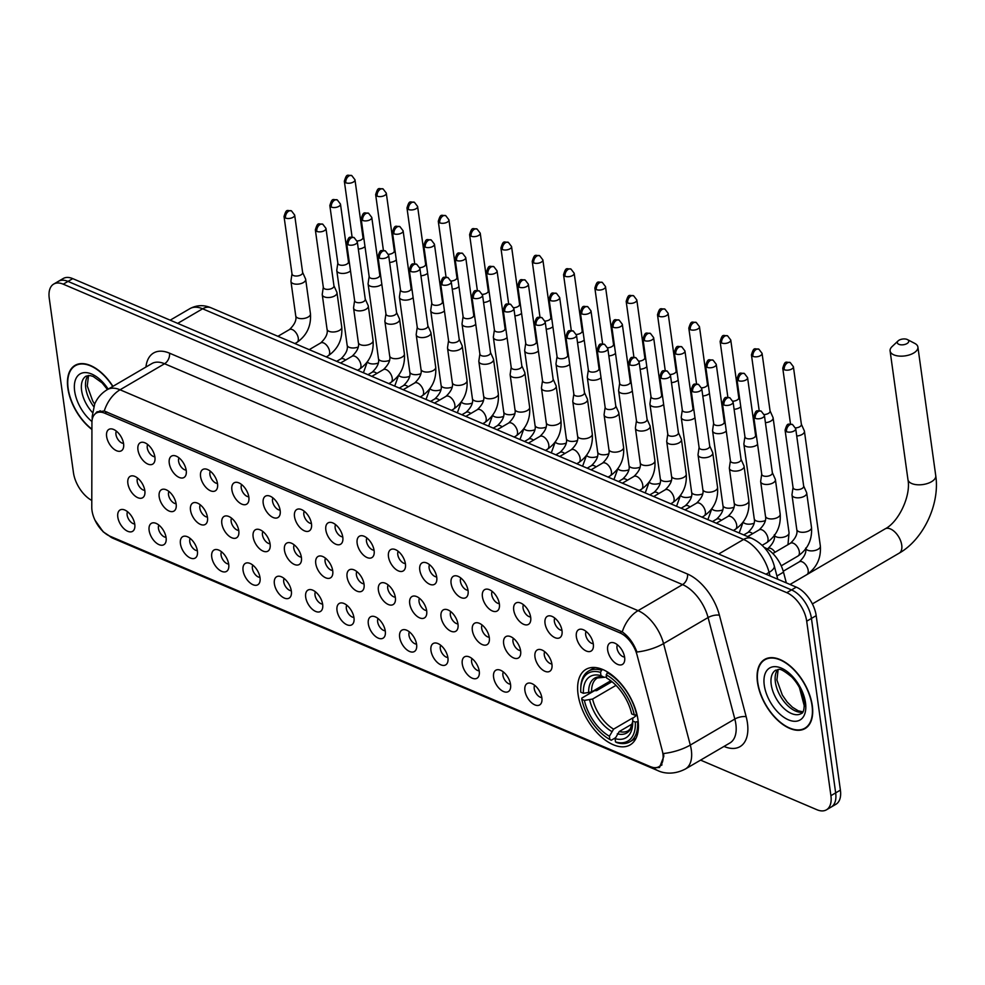 <?xml version="1.0" encoding="UTF-8"?>
<svg xmlns="http://www.w3.org/2000/svg" width="985" height="985" viewBox="0 0 985 985"><rect width="100%" height="100%" fill="white"/><g stroke="black" fill="none" stroke-linecap="round" stroke-linejoin="round"><path stroke-width="1.48" d="M637.997 719.912A43.759 24.219 -120.3 0 0 616.807 679.268A43.759 24.219 -120.3 0 0 585.952 669.369A43.759 24.219 -120.3 0 0 578.072 694.363A43.759 24.219 -120.3 0 0 599.262 735.007A43.759 24.219 -120.3 0 0 630.117 744.906A43.759 24.219 -120.3 0 0 637.997 719.912M576.36 636.778A12.386 6.858 59.7 0 1 581.458 629.218A12.386 6.858 59.7 0 1 593.315 644.018A12.386 6.858 59.7 0 1 592.933 648.82A12.386 6.858 59.7 0 1 584.08 649.743A12.386 6.858 59.7 0 1 576.36 636.778M586.124 631.447A7.424 4.112 -120.3 0 0 585.681 634.759A7.424 4.112 -120.3 0 0 593.265 643.673M545.037 623.431A12.386 6.858 59.7 0 1 550.147 615.859A12.386 6.858 59.7 0 1 562.004 630.659A12.386 6.858 59.7 0 1 561.61 635.473A12.386 6.858 59.7 0 1 552.77 636.396A12.386 6.858 59.7 0 1 545.037 623.431M554.801 618.1A7.424 4.112 -120.3 0 0 554.37 621.4A7.424 4.112 -120.3 0 0 561.955 630.314M513.727 610.072A12.386 6.858 59.7 0 1 518.836 602.512A12.386 6.858 59.7 0 1 530.681 617.312A12.386 6.858 59.7 0 1 530.299 622.114A12.386 6.858 59.7 0 1 521.447 623.037A12.386 6.858 59.7 0 1 513.727 610.072M523.491 604.741A7.424 4.112 -120.3 0 0 523.06 608.053A7.424 4.112 -120.3 0 0 530.632 616.967M482.416 596.725A12.386 6.858 59.7 0 1 487.513 589.153A12.386 6.858 59.7 0 1 499.37 603.953A12.386 6.858 59.7 0 1 498.976 608.767A12.386 6.858 59.7 0 1 490.136 609.69A12.386 6.858 59.7 0 1 482.416 596.725M492.18 591.394A7.424 4.112 -120.3 0 0 491.737 594.694A7.424 4.112 -120.3 0 0 499.321 603.608M451.093 583.366A12.386 6.858 59.7 0 1 456.203 575.806A12.386 6.858 59.7 0 1 468.06 590.606A12.386 6.858 59.7 0 1 467.666 595.408A12.386 6.858 59.7 0 1 458.825 596.331A12.386 6.858 59.7 0 1 451.093 583.366M460.857 578.035A7.424 4.112 -120.3 0 0 460.426 581.347A7.424 4.112 -120.3 0 0 467.998 590.261M419.782 570.019A12.386 6.858 59.7 0 1 424.892 562.447A12.386 6.858 59.7 0 1 436.737 577.247A12.386 6.858 59.7 0 1 436.355 582.061A12.386 6.858 59.7 0 1 427.502 582.985A12.386 6.858 59.7 0 1 419.782 570.019M429.546 564.688A7.424 4.112 -120.3 0 0 429.115 567.988A7.424 4.112 -120.3 0 0 436.687 576.902M388.472 556.66A12.386 6.858 59.7 0 1 393.569 549.101A12.386 6.858 59.7 0 1 405.426 563.9A12.386 6.858 59.7 0 1 405.032 568.702A12.386 6.858 59.7 0 1 396.192 569.625A12.386 6.858 59.7 0 1 388.472 556.66M398.223 551.329A7.424 4.112 -120.3 0 0 397.792 554.641A7.424 4.112 -120.3 0 0 405.377 563.555M357.149 543.314A12.386 6.858 59.7 0 1 362.258 535.741A12.386 6.858 59.7 0 1 374.103 550.541A12.386 6.858 59.7 0 1 373.721 555.355A12.386 6.858 59.7 0 1 364.881 556.279A12.386 6.858 59.7 0 1 357.149 543.314M366.912 537.982A7.424 4.112 -120.3 0 0 366.482 541.282A7.424 4.112 -120.3 0 0 374.054 550.196M325.838 529.955A12.386 6.858 59.7 0 1 330.935 522.395A12.386 6.858 59.7 0 1 342.792 537.194A12.386 6.858 59.7 0 1 342.411 541.996A12.386 6.858 59.7 0 1 333.558 542.92A12.386 6.858 59.7 0 1 325.838 529.955M335.602 524.623A7.424 4.112 -120.3 0 0 335.159 527.935A7.424 4.112 -120.3 0 0 342.743 536.85M294.515 516.608A12.386 6.858 59.7 0 1 299.625 509.036A12.386 6.858 59.7 0 1 311.482 523.835A12.386 6.858 59.7 0 1 311.088 528.649A12.386 6.858 59.7 0 1 302.247 529.573A12.386 6.858 59.7 0 1 294.515 516.608M304.279 511.277A7.424 4.112 -120.3 0 0 303.848 514.576A7.424 4.112 -120.3 0 0 311.42 523.491M263.204 503.249A12.386 6.858 59.7 0 1 268.314 495.689A12.386 6.858 59.7 0 1 280.159 510.489A12.386 6.858 59.7 0 1 279.777 515.29A12.386 6.858 59.7 0 1 270.924 516.226A12.386 6.858 59.7 0 1 263.204 503.249M272.968 497.917A7.424 4.112 -120.3 0 0 272.537 501.23A7.424 4.112 -120.3 0 0 280.109 510.144M231.894 489.902A12.386 6.858 59.7 0 1 236.991 482.33A12.386 6.858 59.7 0 1 248.848 497.129A12.386 6.858 59.7 0 1 248.454 501.944A12.386 6.858 59.7 0 1 239.614 502.867A12.386 6.858 59.7 0 1 231.894 489.902M241.645 484.571A7.424 4.112 -120.3 0 0 241.214 487.87A7.424 4.112 -120.3 0 0 248.799 496.785M200.571 476.543A12.386 6.858 59.7 0 1 205.68 468.983A12.386 6.858 59.7 0 1 217.537 483.783A12.386 6.858 59.7 0 1 217.143 488.585A12.386 6.858 59.7 0 1 208.303 489.52A12.386 6.858 59.7 0 1 200.571 476.543M210.334 471.212A7.424 4.112 -120.3 0 0 209.903 474.524A7.424 4.112 -120.3 0 0 217.476 483.438M169.26 463.196A12.386 6.858 59.7 0 1 174.357 455.624A12.386 6.858 59.7 0 1 186.214 470.424A12.386 6.858 59.7 0 1 185.833 475.238A12.386 6.858 59.7 0 1 176.98 476.161A12.386 6.858 59.7 0 1 169.26 463.196M179.024 457.865A7.424 4.112 -120.3 0 0 178.58 461.165A7.424 4.112 -120.3 0 0 186.165 470.079M137.949 449.837A12.386 6.858 59.7 0 1 143.047 442.277A12.386 6.858 59.7 0 1 154.904 457.077A12.386 6.858 59.7 0 1 154.51 461.879A12.386 6.858 59.7 0 1 145.669 462.815A12.386 6.858 59.7 0 1 137.949 449.837M147.701 444.506A7.424 4.112 -120.3 0 0 147.27 447.818A7.424 4.112 -120.3 0 0 154.854 456.732M106.626 436.49A12.386 6.858 59.7 0 1 111.736 428.918A12.386 6.858 59.7 0 1 123.581 443.718A12.386 6.858 59.7 0 1 123.199 448.532A12.386 6.858 59.7 0 1 114.358 449.456A12.386 6.858 59.7 0 1 106.626 436.49M116.39 431.159A7.424 4.112 -120.3 0 0 115.959 434.471A7.424 4.112 -120.3 0 0 123.531 443.373M607.671 650.137A12.386 6.858 59.7 0 1 612.781 642.565A12.386 6.858 59.7 0 1 624.638 657.364A12.386 6.858 59.7 0 1 624.244 662.179A12.386 6.858 59.7 0 1 615.403 663.102A12.386 6.858 59.7 0 1 607.671 650.137M617.435 644.806A7.424 4.112 -120.3 0 0 617.004 648.105A7.424 4.112 -120.3 0 0 624.576 657.02M534.978 657.032A12.386 6.858 59.7 0 1 540.075 649.472A12.386 6.858 59.7 0 1 551.932 664.272A12.386 6.858 59.7 0 1 551.551 669.074A12.386 6.858 59.7 0 1 542.698 669.997A12.386 6.858 59.7 0 1 534.978 657.032M544.742 651.701A7.424 4.112 -120.3 0 0 544.299 655.013A7.424 4.112 -120.3 0 0 551.883 663.927M503.655 643.685A12.386 6.858 59.7 0 1 508.765 636.113A12.386 6.858 59.7 0 1 520.622 650.913A12.386 6.858 59.7 0 1 520.228 655.727A12.386 6.858 59.7 0 1 511.387 656.65A12.386 6.858 59.7 0 1 503.655 643.685M513.419 638.354A7.424 4.112 -120.3 0 0 512.988 641.654A7.424 4.112 -120.3 0 0 520.56 650.568M472.344 630.326A12.386 6.858 59.7 0 1 477.454 622.766A12.386 6.858 59.7 0 1 489.299 637.566A12.386 6.858 59.7 0 1 488.917 642.368A12.386 6.858 59.7 0 1 480.064 643.303A12.386 6.858 59.7 0 1 472.344 630.326M482.108 624.995A7.424 4.112 -120.3 0 0 481.677 628.307A7.424 4.112 -120.3 0 0 489.25 637.221M441.034 616.979A12.386 6.858 59.7 0 1 446.131 609.407A12.386 6.858 59.7 0 1 457.988 624.207A12.386 6.858 59.7 0 1 457.594 629.021A12.386 6.858 59.7 0 1 448.754 629.944A12.386 6.858 59.7 0 1 441.034 616.979M450.785 611.648A7.424 4.112 -120.3 0 0 450.354 614.948A7.424 4.112 -120.3 0 0 457.939 623.862M409.711 603.62A12.386 6.858 59.7 0 1 414.82 596.06A12.386 6.858 59.7 0 1 426.677 610.86A12.386 6.858 59.7 0 1 426.283 615.662A12.386 6.858 59.7 0 1 417.443 616.598A12.386 6.858 59.7 0 1 409.711 603.62M419.475 598.289A7.424 4.112 -120.3 0 0 419.044 601.601A7.424 4.112 -120.3 0 0 426.616 610.515M378.4 590.274A12.386 6.858 59.7 0 1 383.497 582.701A12.386 6.858 59.7 0 1 395.354 597.501A12.386 6.858 59.7 0 1 394.973 602.315A12.386 6.858 59.7 0 1 386.12 603.239A12.386 6.858 59.7 0 1 378.4 590.274M388.164 584.942A7.424 4.112 -120.3 0 0 387.721 588.254A7.424 4.112 -120.3 0 0 395.305 597.156M347.077 576.914A12.386 6.858 59.7 0 1 352.187 569.355A12.386 6.858 59.7 0 1 364.044 584.154A12.386 6.858 59.7 0 1 363.65 588.956A12.386 6.858 59.7 0 1 354.809 589.892A12.386 6.858 59.7 0 1 347.077 576.914M356.841 571.583A7.424 4.112 -120.3 0 0 356.41 574.895A7.424 4.112 -120.3 0 0 363.994 583.809M315.766 563.568A12.386 6.858 59.7 0 1 320.876 555.996A12.386 6.858 59.7 0 1 332.721 570.795A12.386 6.858 59.7 0 1 332.339 575.609A12.386 6.858 59.7 0 1 323.499 576.533A12.386 6.858 59.7 0 1 315.766 563.568M325.53 558.236A7.424 4.112 -120.3 0 0 325.099 561.548A7.424 4.112 -120.3 0 0 332.671 570.45M284.456 550.221A12.386 6.858 59.7 0 1 289.553 542.649A12.386 6.858 59.7 0 1 301.41 557.448A12.386 6.858 59.7 0 1 301.028 562.25A12.386 6.858 59.7 0 1 292.176 563.186A12.386 6.858 59.7 0 1 284.456 550.221M294.219 544.877A7.424 4.112 -120.3 0 0 293.776 548.189A7.424 4.112 -120.3 0 0 301.361 557.104M253.133 536.862A12.386 6.858 59.7 0 1 258.242 529.29A12.386 6.858 59.7 0 1 270.099 544.089A12.386 6.858 59.7 0 1 269.705 548.904A12.386 6.858 59.7 0 1 260.865 549.827A12.386 6.858 59.7 0 1 253.133 536.862M262.897 531.531A7.424 4.112 -120.3 0 0 262.466 534.843A7.424 4.112 -120.3 0 0 270.038 543.745M221.822 523.515A12.386 6.858 59.7 0 1 226.932 515.943A12.386 6.858 59.7 0 1 238.776 530.743A12.386 6.858 59.7 0 1 238.395 535.544A12.386 6.858 59.7 0 1 229.542 536.48A12.386 6.858 59.7 0 1 221.822 523.515M231.586 518.172A7.424 4.112 -120.3 0 0 231.155 521.484A7.424 4.112 -120.3 0 0 238.727 530.398M190.511 510.156A12.386 6.858 59.7 0 1 195.609 502.584A12.386 6.858 59.7 0 1 207.466 517.384A12.386 6.858 59.7 0 1 207.072 522.198A12.386 6.858 59.7 0 1 198.231 523.121A12.386 6.858 59.7 0 1 190.511 510.156M200.263 504.825A7.424 4.112 -120.3 0 0 199.832 508.137A7.424 4.112 -120.3 0 0 207.416 517.039M159.188 496.809A12.386 6.858 59.7 0 1 164.298 489.237A12.386 6.858 59.7 0 1 176.143 504.037A12.386 6.858 59.7 0 1 175.761 508.839A12.386 6.858 59.7 0 1 166.921 509.774A12.386 6.858 59.7 0 1 159.188 496.809M168.952 491.466A7.424 4.112 -120.3 0 0 168.521 494.778A7.424 4.112 -120.3 0 0 176.093 503.692M127.878 483.45A12.386 6.858 59.7 0 1 132.975 475.878A12.386 6.858 59.7 0 1 144.832 490.678A12.386 6.858 59.7 0 1 144.45 495.492A12.386 6.858 59.7 0 1 135.598 496.415A12.386 6.858 59.7 0 1 127.878 483.45M137.641 478.119A7.424 4.112 -120.3 0 0 137.198 481.431A7.424 4.112 -120.3 0 0 144.783 490.333M524.906 690.645A12.386 6.858 59.7 0 1 530.016 683.073A12.386 6.858 59.7 0 1 541.861 697.872A12.386 6.858 59.7 0 1 541.479 702.687A12.386 6.858 59.7 0 1 532.639 703.61A12.386 6.858 59.7 0 1 524.906 690.645M534.67 685.314A7.424 4.112 -120.3 0 0 534.239 688.626A7.424 4.112 -120.3 0 0 541.812 697.528M493.596 677.298A12.386 6.858 59.7 0 1 498.693 669.726A12.386 6.858 59.7 0 1 510.55 684.526A12.386 6.858 59.7 0 1 510.168 689.328A12.386 6.858 59.7 0 1 501.316 690.263A12.386 6.858 59.7 0 1 493.596 677.298M503.36 671.955A7.424 4.112 -120.3 0 0 502.916 675.267A7.424 4.112 -120.3 0 0 510.501 684.181M462.273 663.939A12.386 6.858 59.7 0 1 467.382 656.367A12.386 6.858 59.7 0 1 479.239 671.167A12.386 6.858 59.7 0 1 478.845 675.981A12.386 6.858 59.7 0 1 470.005 676.904A12.386 6.858 59.7 0 1 462.273 663.939M472.037 658.608A7.424 4.112 -120.3 0 0 471.606 661.92A7.424 4.112 -120.3 0 0 479.178 670.822M430.962 650.592A12.386 6.858 59.7 0 1 436.072 643.02A12.386 6.858 59.7 0 1 447.916 657.82A12.386 6.858 59.7 0 1 447.535 662.622A12.386 6.858 59.7 0 1 438.682 663.558A12.386 6.858 59.7 0 1 430.962 650.592M440.726 645.249A7.424 4.112 -120.3 0 0 440.295 648.561A7.424 4.112 -120.3 0 0 447.867 657.475M399.651 637.233A12.386 6.858 59.7 0 1 404.749 629.661A12.386 6.858 59.7 0 1 416.606 644.461A12.386 6.858 59.7 0 1 416.212 649.275A12.386 6.858 59.7 0 1 407.371 650.199A12.386 6.858 59.7 0 1 399.651 637.233M409.403 631.902A7.424 4.112 -120.3 0 0 408.972 635.214A7.424 4.112 -120.3 0 0 416.556 644.116M368.328 623.887A12.386 6.858 59.7 0 1 373.438 616.314A12.386 6.858 59.7 0 1 385.283 631.114A12.386 6.858 59.7 0 1 384.901 635.916A12.386 6.858 59.7 0 1 376.061 636.852A12.386 6.858 59.7 0 1 368.328 623.887M378.092 618.543A7.424 4.112 -120.3 0 0 377.661 621.855A7.424 4.112 -120.3 0 0 385.233 630.769M337.018 610.528A12.386 6.858 59.7 0 1 342.115 602.955A12.386 6.858 59.7 0 1 353.972 617.755A12.386 6.858 59.7 0 1 353.59 622.569A12.386 6.858 59.7 0 1 344.738 623.493A12.386 6.858 59.7 0 1 337.018 610.528M346.782 605.196A7.424 4.112 -120.3 0 0 346.338 608.508A7.424 4.112 -120.3 0 0 353.923 617.41M305.695 597.181A12.386 6.858 59.7 0 1 310.804 589.609A12.386 6.858 59.7 0 1 322.661 604.408A12.386 6.858 59.7 0 1 322.267 609.222A12.386 6.858 59.7 0 1 313.427 610.146A12.386 6.858 59.7 0 1 305.695 597.181M315.459 591.837A7.424 4.112 -120.3 0 0 315.028 595.149A7.424 4.112 -120.3 0 0 322.6 604.064M274.384 583.822A12.386 6.858 59.7 0 1 279.494 576.25A12.386 6.858 59.7 0 1 291.338 591.049A12.386 6.858 59.7 0 1 290.957 595.863A12.386 6.858 59.7 0 1 282.104 596.787A12.386 6.858 59.7 0 1 274.384 583.822M284.148 578.49A7.424 4.112 -120.3 0 0 283.717 581.803A7.424 4.112 -120.3 0 0 291.289 590.704M243.073 570.475A12.386 6.858 59.7 0 1 248.171 562.903A12.386 6.858 59.7 0 1 260.028 577.702A12.386 6.858 59.7 0 1 259.634 582.517A12.386 6.858 59.7 0 1 250.793 583.44A12.386 6.858 59.7 0 1 243.073 570.475M252.825 565.144A7.424 4.112 -120.3 0 0 252.394 568.443A7.424 4.112 -120.3 0 0 259.978 577.358M211.75 557.116A12.386 6.858 59.7 0 1 216.86 549.544A12.386 6.858 59.7 0 1 228.717 564.343A12.386 6.858 59.7 0 1 228.323 569.158A12.386 6.858 59.7 0 1 219.483 570.081A12.386 6.858 59.7 0 1 211.75 557.116M221.514 551.785A7.424 4.112 -120.3 0 0 221.083 555.097A7.424 4.112 -120.3 0 0 228.655 563.999M180.44 543.769A12.386 6.858 59.7 0 1 185.537 536.197A12.386 6.858 59.7 0 1 197.394 550.997A12.386 6.858 59.7 0 1 197.012 555.811A12.386 6.858 59.7 0 1 188.16 556.734A12.386 6.858 59.7 0 1 180.44 543.769M190.203 538.438A7.424 4.112 -120.3 0 0 189.76 541.738A7.424 4.112 -120.3 0 0 197.345 550.652M149.129 530.41A12.386 6.858 59.7 0 1 154.226 522.85A12.386 6.858 59.7 0 1 166.083 537.638A12.386 6.858 59.7 0 1 165.689 542.452A12.386 6.858 59.7 0 1 156.849 543.375A12.386 6.858 59.7 0 1 149.129 530.41M158.88 525.079A7.424 4.112 -120.3 0 0 158.45 528.391A7.424 4.112 -120.3 0 0 166.034 537.293M117.806 517.063A12.386 6.858 59.7 0 1 122.916 509.491A12.386 6.858 59.7 0 1 134.76 524.291A12.386 6.858 59.7 0 1 134.379 529.105A12.386 6.858 59.7 0 1 125.538 530.029A12.386 6.858 59.7 0 1 117.806 517.063M127.57 511.732A7.424 4.112 -120.3 0 0 127.139 515.032A7.424 4.112 -120.3 0 0 134.711 523.946M662.228 750.545A22.286 12.337 59.7 0 1 662.93 753.968A22.286 12.337 59.7 0 1 658.916 766.699A22.286 12.337 59.7 0 1 650.322 766.613L109.926 536.185A22.286 12.337 59.7 0 1 91.777 507.3L91.937 422.627A22.286 12.337 59.7 0 1 96.185 413.121A22.286 12.337 59.7 0 1 104.779 413.22L619.848 632.838A22.286 12.337 59.7 0 1 637.073 655.074L662.228 750.545M764.175 547.389L764.372 547.475A24.773 13.704 59.7 0 1 783.506 572.174L786.325 582.898M812.305 705.666A40.04 22.162 -120.3 0 0 792.913 668.47A40.04 22.162 -120.3 0 0 764.68 659.408A40.04 22.162 -120.3 0 0 757.477 682.285A40.04 22.162 -120.3 0 0 776.857 719.469A40.04 22.162 -120.3 0 0 805.102 728.543A40.04 22.162 -120.3 0 0 812.305 705.666M112.93 386.342A40.04 22.162 -120.3 0 0 75.057 365.361A40.04 22.162 -120.3 0 0 67.854 388.238A40.04 22.162 -120.3 0 0 91.925 429.485M93.907 415.251L96.973 411.816L104.262 411.028A28.897 19.294 -66.9 0 1 120.047 389.777L638.046 610.651A33.022 18.272 59.7 0 1 663.558 643.587L690.3 745.066A28.897 10.81 165.2 0 1 663.595 753.513L663.791 756.455L659.531 767.487L653.732 767.82L651.614 766.995M103.031 531.457L96.468 522.998M700.581 760.125L816.897 809.719A24.773 13.704 -120.3 0 0 826.452 809.818L835.945 804.265A24.773 13.704 -120.3 0 0 840.402 790.118L816.196 615.65A24.773 13.704 -120.3 0 0 796.286 587.134L72.755 278.632L68.002 281.402A24.773 13.704 -120.3 0 0 58.46 281.304A24.773 13.704 -120.3 0 1 68.002 281.402L791.534 589.916L68.002 281.402L63.249 284.185A24.773 13.704 -120.3 0 0 53.707 284.074A24.773 13.704 -120.3 0 0 49.25 298.221L73.456 472.702A24.773 13.704 -120.3 0 0 91.802 500.454M816.196 615.65L811.443 618.42A24.773 13.704 -120.3 0 0 791.534 589.916A24.773 13.704 -120.3 0 1 811.443 618.42L835.662 792.9L811.443 618.42L806.703 621.203A24.773 13.704 -120.3 0 0 786.793 592.687L63.249 284.185M831.205 807.047A24.773 13.704 -120.3 0 0 835.662 792.9A24.773 13.704 -120.3 0 1 831.205 807.047M104.262 411.028L622.261 631.902C628.652 636.445 633.54 643.143 636.95 652.021A28.897 10.81 165.2 0 0 663.558 643.587L708.08 617.546A33.022 18.272 -120.3 0 0 682.568 584.61L164.569 363.736A33.022 18.272 -120.3 0 0 151.825 363.6L107.316 389.629A33.022 18.272 59.7 0 1 120.047 389.777L164.569 363.736A8.262 5.516 113.1 0 0 169.518 353.172L687.518 574.046A41.284 22.84 59.7 0 1 719.419 615.219L746.162 716.711A41.284 22.84 59.7 0 1 724.098 746.458L724.012 746.421M826.452 809.818A24.773 13.704 -120.3 0 0 830.909 795.671L806.703 621.203M72.755 278.632A24.773 13.704 -120.3 0 0 63.2 278.521L53.707 284.074M757.761 682.408A39.634 21.929 -120.3 0 0 776.943 719.21A39.634 21.929 -120.3 0 0 804.893 728.186A39.634 21.929 -120.3 0 0 812.022 705.543A39.634 21.929 -120.3 0 0 792.839 668.741A39.634 21.929 -120.3 0 0 764.889 659.765A39.634 21.929 -120.3 0 0 757.761 682.408M112.733 386.465A39.634 21.929 -120.3 0 0 75.266 365.718A39.634 21.929 -120.3 0 0 68.137 388.361A39.634 21.929 -120.3 0 0 91.925 429.152M907.173 339.468A5.775 2.881 -7.9 0 0 898.098 340.909A5.775 2.881 -7.9 0 0 898.862 344.319A5.775 2.881 -7.9 0 0 906.803 343.679A5.775 2.881 -7.9 0 0 907.468 339.603A5.775 2.881 -7.9 0 0 907.173 339.468M907.468 339.603L914.831 343.433A14.036 6.981 172.1 0 1 917.897 347.052A14.036 6.981 172.1 0 1 909.611 354.834A14.036 6.981 172.1 0 1 893.9 354.883A14.036 6.981 172.1 0 1 890.095 350.919A14.036 6.981 172.1 0 1 892.065 346.597L898.098 340.909M583.403 693.305L580.781 692.184A39.301 21.744 -120.3 0 1 580.731 689.081A39.301 21.744 -120.3 0 1 600.542 672.361L600.998 675.648A35.497 19.651 -120.3 0 0 583.403 693.305L591.603 691.95L610.762 680.758M606.514 677.052L604.15 677.311L600.998 675.648M615.465 737.777L611.254 740.24L609.863 739.501A39.301 21.744 -120.3 0 1 581.766 699.276L581.815 698.094L594.521 690.67L596.664 690.62L611.956 681.682M600.542 672.361L601.539 670.243A40.951 22.655 -120.3 0 0 588.55 671.093A40.951 22.655 -120.3 0 0 580.781 687.629L580.731 689.081M601.539 670.243L602.758 669.529M607.917 672.226L606.206 674.774A39.301 21.744 -120.3 0 1 634.303 714.999L636.618 714.79A40.951 22.655 -120.3 0 0 607.191 672.657M581.766 699.276L584.388 700.397A35.497 19.651 -120.3 0 0 609.407 736.226L609.863 739.501M634.303 714.999L631.68 713.891A35.497 19.651 -120.3 0 0 606.662 678.049L606.206 674.774M609.407 736.226L613.606 729.134L632.887 717.868M615.994 685.363L592.588 699.042L584.388 700.397M591.603 691.95A30.547 16.905 -120.3 0 1 597.402 677.963L604.15 677.311A31.754 17.57 -120.3 0 0 588.673 692.824M638.194 721.537L635.288 722.091A39.301 21.744 -120.3 0 1 615.514 741.914L616.905 742.653A40.951 22.655 -120.3 0 0 629.883 741.791A40.951 22.655 -120.3 0 0 637.603 721.882M615.514 741.914L615.059 738.639A35.497 19.651 -120.3 0 0 632.69 723.458A35.497 19.651 -120.3 0 0 632.666 720.983L635.288 722.091M632.382 723.876L619.257 731.547L615.059 738.639M632.666 720.983L632.776 718.299L637.061 714.95M796.73 436.023A7.424 3.694 -7.9 0 0 802.159 434.434A7.424 3.694 -7.9 0 0 804.425 431.245A7.424 3.694 -7.9 0 0 804.277 430.728L801.371 424.252M795.548 427.909A5.368 2.672 -7.9 0 0 799.758 426.739A5.368 2.672 -7.9 0 0 801.396 424.437L793.393 366.703L790.179 362.505A5.368 3.583 -66.9 0 0 787.434 362.837A5.368 3.583 113.1 0 0 784.22 369.695A5.368 2.672 -7.9 0 0 790.216 369.683A5.368 2.672 -7.9 0 0 793.393 366.703M765.407 422.676A7.424 3.694 -7.9 0 0 770.836 421.087A7.424 3.694 -7.9 0 0 773.114 417.899A7.424 3.694 -7.9 0 0 772.966 417.381L770.061 410.893M764.225 414.55A5.368 2.672 -7.9 0 0 768.448 413.392A5.368 2.672 -7.9 0 0 770.085 411.09L762.07 353.356L758.869 349.158A5.368 3.583 -66.9 0 0 756.123 349.478A5.368 3.583 113.1 0 0 752.897 356.348A5.368 2.672 -7.9 0 0 758.906 356.336A5.368 2.672 -7.9 0 0 762.07 353.356M734.096 409.317A7.424 3.694 -7.9 0 0 739.526 407.728A7.424 3.694 -7.9 0 0 740.782 406.805M732.914 401.203A5.368 2.672 -7.9 0 0 737.125 400.033A5.368 2.672 -7.9 0 0 738.775 397.731L730.759 339.997L727.546 335.799A5.368 3.583 -66.9 0 0 724.8 336.131A5.368 3.583 113.1 0 0 721.586 342.989A5.368 2.672 -7.9 0 0 727.595 342.977A5.368 2.672 -7.9 0 0 730.759 339.997M702.785 395.97A7.424 3.694 -7.9 0 0 708.215 394.382A7.424 3.694 -7.9 0 0 709.471 393.446M701.603 387.856A5.368 2.672 -7.9 0 0 705.814 386.686A5.368 2.672 -7.9 0 0 707.452 384.384L699.449 326.651L696.235 322.452A5.368 3.583 -66.9 0 0 693.489 322.772A5.368 3.583 113.1 0 0 690.263 329.643A5.368 2.672 -7.9 0 0 696.272 329.63A5.368 2.672 -7.9 0 0 699.449 326.651M671.462 382.611A7.424 3.694 -7.9 0 0 676.892 381.023A7.424 3.694 -7.9 0 0 678.148 380.099M670.28 374.497A5.368 2.672 -7.9 0 0 674.491 373.327A5.368 2.672 -7.9 0 0 676.141 371.025L668.125 313.292L664.912 309.093A5.368 3.583 -66.9 0 0 662.166 309.425A5.368 3.583 113.1 0 0 658.953 316.284A5.368 2.672 -7.9 0 0 664.961 316.271A5.368 2.672 -7.9 0 0 668.125 313.292M640.151 369.264A7.424 3.694 -7.9 0 0 645.581 367.676A7.424 3.694 -7.9 0 0 646.837 366.74M638.97 361.15A5.368 2.672 -7.9 0 0 643.18 359.981A5.368 2.672 -7.9 0 0 644.818 357.678L636.815 299.945L633.601 295.746A5.368 3.583 -66.9 0 0 630.856 296.066A5.368 3.583 113.1 0 0 627.642 302.937A5.368 2.672 -7.9 0 0 633.638 302.924A5.368 2.672 -7.9 0 0 636.815 299.945M608.841 355.905A7.424 3.694 -7.9 0 0 614.258 354.317A7.424 3.694 -7.9 0 0 615.526 353.393M607.646 347.791A5.368 2.672 -7.9 0 0 611.87 346.621A5.368 2.672 -7.9 0 0 613.507 344.319L605.492 286.586L602.291 282.387A5.368 3.583 -66.9 0 0 599.545 282.72A5.368 3.583 113.1 0 0 596.319 289.578A5.368 2.672 -7.9 0 0 602.327 289.565A5.368 2.672 -7.9 0 0 605.492 286.586M577.518 342.558A7.424 3.694 -7.9 0 0 582.948 340.97A7.424 3.694 -7.9 0 0 584.203 340.034M576.336 334.444A5.368 2.672 -7.9 0 0 580.547 333.275A5.368 2.672 -7.9 0 0 582.197 330.972L574.181 273.239L570.968 269.04A5.368 3.583 -66.9 0 0 568.222 269.361A5.368 3.583 113.1 0 0 565.008 276.231A5.368 2.672 -7.9 0 0 571.017 276.219A5.368 2.672 -7.9 0 0 574.181 273.239M546.207 329.199A7.424 3.694 -7.9 0 0 551.637 327.611A7.424 3.694 -7.9 0 0 552.893 326.688M545.025 321.085A5.368 2.672 -7.9 0 0 549.236 319.916A5.368 2.672 -7.9 0 0 550.874 317.613L542.87 259.88L539.657 255.681A5.368 3.583 -66.9 0 0 536.911 256.014A5.368 3.583 113.1 0 0 533.698 262.884A5.368 2.672 -7.9 0 0 539.694 262.86A5.368 2.672 -7.9 0 0 542.87 259.88M514.884 315.853A7.424 3.694 -7.9 0 0 520.314 314.264A7.424 3.694 -7.9 0 0 521.57 313.328M513.702 307.739A5.368 2.672 -7.9 0 0 517.925 306.569A5.368 2.672 -7.9 0 0 519.563 304.267L511.547 246.533L508.334 242.335A5.368 3.583 -66.9 0 0 505.6 242.655A5.368 3.583 113.1 0 0 502.375 249.525A5.368 2.672 -7.9 0 0 508.383 249.513A5.368 2.672 -7.9 0 0 511.547 246.533M483.573 302.493A7.424 3.694 -7.9 0 0 489.003 300.905A7.424 3.694 -7.9 0 0 490.259 299.982M482.391 294.38A5.368 2.672 -7.9 0 0 486.602 293.21A5.368 2.672 -7.9 0 0 488.24 290.907L480.237 233.174L477.023 228.976A5.368 3.583 -66.9 0 0 474.277 229.308A5.368 3.583 113.1 0 0 471.064 236.178A5.368 2.672 -7.9 0 0 477.072 236.154A5.368 2.672 -7.9 0 0 480.237 233.174M452.263 289.147A7.424 3.694 -7.9 0 0 457.693 287.558A7.424 3.694 -7.9 0 0 458.948 286.623M451.068 281.033A5.368 2.672 -7.9 0 0 455.292 279.863A5.368 2.672 -7.9 0 0 456.929 277.561L448.914 219.827L445.712 215.629A5.368 3.583 -66.9 0 0 442.967 215.949A5.368 3.583 113.1 0 0 439.741 222.819A5.368 2.672 -7.9 0 0 445.749 222.807A5.368 2.672 -7.9 0 0 448.914 219.827M420.94 275.788A7.424 3.694 -7.9 0 0 426.37 274.199A7.424 3.694 -7.9 0 0 427.625 273.276M419.758 267.674A5.368 2.672 -7.9 0 0 423.969 266.504A5.368 2.672 -7.9 0 0 425.618 264.202L417.603 206.468L414.389 202.27A5.368 3.583 -66.9 0 0 411.644 202.602A5.368 3.583 113.1 0 0 408.43 209.473A5.368 2.672 -7.9 0 0 414.439 209.448A5.368 2.672 -7.9 0 0 417.603 206.468M389.629 262.441A7.424 3.694 -7.9 0 0 395.059 260.853A7.424 3.694 -7.9 0 0 396.315 259.917M388.447 254.327A5.368 2.672 -7.9 0 0 392.658 253.157A5.368 2.672 -7.9 0 0 394.296 250.855L386.292 193.122L383.079 188.923A5.368 3.583 -66.9 0 0 380.333 189.243A5.368 3.583 113.1 0 0 377.12 196.113A5.368 2.672 -7.9 0 0 383.116 196.101A5.368 2.672 -7.9 0 0 386.292 193.122M358.318 249.082A7.424 3.694 -7.9 0 0 363.736 247.494A7.424 3.694 -7.9 0 0 365.004 246.57M357.124 240.968A5.368 2.672 -7.9 0 0 361.347 239.798A5.368 2.672 -7.9 0 0 362.985 237.496L354.969 179.762L351.768 175.564A5.368 3.583 -66.9 0 0 349.022 175.896A5.368 3.583 113.1 0 0 345.797 182.767A5.368 2.672 -7.9 0 0 351.805 182.742A5.368 2.672 -7.9 0 0 354.969 179.762M744.931 436.675L743.897 443.706A7.424 3.694 -7.9 0 0 743.897 444.247A7.424 3.694 -7.9 0 0 745.916 446.353A7.424 3.694 -7.9 0 0 756.345 445.392A7.424 3.694 -7.9 0 0 757.6 444.469M744.955 436.478A5.368 2.672 -7.9 0 0 744.955 436.872A5.368 2.672 -7.9 0 0 746.408 438.387A5.368 2.672 -7.9 0 0 753.944 437.697A5.368 2.672 -7.9 0 0 755.581 435.395L747.578 377.661L744.364 373.463A5.368 3.583 -66.9 0 0 741.619 373.795A5.368 3.583 113.1 0 0 738.405 380.653A5.368 2.672 -7.9 0 0 744.414 380.641A5.368 2.672 -7.9 0 0 747.578 377.661M713.608 423.328L712.586 430.359A7.424 3.694 -7.9 0 0 712.586 430.888A7.424 3.694 -7.9 0 0 714.593 432.994A7.424 3.694 -7.9 0 0 725.022 432.046A7.424 3.694 -7.9 0 0 726.29 431.11M713.645 423.131A5.368 2.672 -7.9 0 0 713.645 423.513A5.368 2.672 -7.9 0 0 715.098 425.04A5.368 2.672 -7.9 0 0 722.633 424.35A5.368 2.672 -7.9 0 0 724.27 422.036L716.255 364.315L713.054 360.116A5.368 3.583 -66.9 0 0 710.308 360.436A5.368 3.583 113.1 0 0 707.082 367.306A5.368 2.672 -7.9 0 0 713.091 367.282A5.368 2.672 -7.9 0 0 716.255 364.315M682.297 409.969L681.263 417A7.424 3.694 -7.9 0 0 681.263 417.541A7.424 3.694 -7.9 0 0 683.282 419.647A7.424 3.694 -7.9 0 0 693.711 418.687A7.424 3.694 -7.9 0 0 694.967 417.763M682.322 409.772A5.368 2.672 -7.9 0 0 682.322 410.166A5.368 2.672 -7.9 0 0 683.787 411.681A5.368 2.672 -7.9 0 0 691.31 410.991A5.368 2.672 -7.9 0 0 692.96 408.689L684.944 350.956L681.731 346.757A5.368 3.583 -66.9 0 0 678.985 347.089A5.368 3.583 113.1 0 0 675.772 353.947A5.368 2.672 -7.9 0 0 681.78 353.935A5.368 2.672 -7.9 0 0 684.944 350.956M650.986 396.623L649.952 403.653A7.424 3.694 -7.9 0 0 649.952 404.182A7.424 3.694 -7.9 0 0 651.971 406.288A7.424 3.694 -7.9 0 0 662.4 405.34A7.424 3.694 -7.9 0 0 663.656 404.404M651.011 396.426A5.368 2.672 -7.9 0 0 651.011 396.807A5.368 2.672 -7.9 0 0 652.464 398.334A5.368 2.672 -7.9 0 0 659.999 397.644A5.368 2.672 -7.9 0 0 661.637 395.342L653.634 337.609L650.42 333.41A5.368 3.583 -66.9 0 0 647.674 333.73A5.368 3.583 113.1 0 0 644.461 340.601A5.368 2.672 -7.9 0 0 650.457 340.576A5.368 2.672 -7.9 0 0 653.634 337.609M619.663 383.263L618.642 390.294A7.424 3.694 -7.9 0 0 618.629 390.836A7.424 3.694 -7.9 0 0 620.649 392.941A7.424 3.694 -7.9 0 0 631.077 391.981A7.424 3.694 -7.9 0 0 632.345 391.057M619.7 383.067A5.368 2.672 -7.9 0 0 619.688 383.46A5.368 2.672 -7.9 0 0 621.153 384.975A5.368 2.672 -7.9 0 0 628.689 384.285A5.368 2.672 -7.9 0 0 630.326 381.983L622.311 324.25L619.097 320.051A5.368 3.583 -66.9 0 0 616.364 320.384A5.368 3.583 113.1 0 0 613.138 327.242A5.368 2.672 -7.9 0 0 619.146 327.229A5.368 2.672 -7.9 0 0 622.311 324.25M588.353 369.917L587.319 376.947A7.424 3.694 -7.9 0 0 587.319 377.477A7.424 3.694 -7.9 0 0 589.338 379.582A7.424 3.694 -7.9 0 0 599.766 378.634A7.424 3.694 -7.9 0 0 601.022 377.698M588.377 369.72A5.368 2.672 -7.9 0 0 588.377 370.101A5.368 2.672 -7.9 0 0 589.83 371.628A5.368 2.672 -7.9 0 0 597.366 370.939A5.368 2.672 -7.9 0 0 599.015 368.636L591 310.903L587.786 306.704A5.368 3.583 -66.9 0 0 585.041 307.024A5.368 3.583 113.1 0 0 581.827 313.895A5.368 2.672 -7.9 0 0 587.836 313.87A5.368 2.672 -7.9 0 0 591 310.903M557.042 356.558L556.008 363.588A7.424 3.694 -7.9 0 0 556.008 364.13A7.424 3.694 -7.9 0 0 558.015 366.235A7.424 3.694 -7.9 0 0 568.456 365.275A7.424 3.694 -7.9 0 0 569.712 364.351M557.067 356.361A5.368 2.672 -7.9 0 0 557.067 356.755A5.368 2.672 -7.9 0 0 558.52 358.269A5.368 2.672 -7.9 0 0 566.055 357.58A5.368 2.672 -7.9 0 0 567.692 355.277L559.677 297.544L556.476 293.345A5.368 3.583 -66.9 0 0 553.73 293.678A5.368 3.583 113.1 0 0 550.504 300.536A5.368 2.672 -7.9 0 0 556.513 300.524A5.368 2.672 -7.9 0 0 559.677 297.544M525.719 343.211L524.685 350.241A7.424 3.694 -7.9 0 0 524.685 350.771A7.424 3.694 -7.9 0 0 526.704 352.876A7.424 3.694 -7.9 0 0 537.133 351.928A7.424 3.694 -7.9 0 0 538.389 350.992M525.756 343.014A5.368 2.672 -7.9 0 0 525.744 343.396A5.368 2.672 -7.9 0 0 527.209 344.922A5.368 2.672 -7.9 0 0 534.732 344.233A5.368 2.672 -7.9 0 0 536.382 341.93L528.366 284.197L525.153 279.999A5.368 3.583 -66.9 0 0 522.407 280.319A5.368 3.583 113.1 0 0 519.193 287.189A5.368 2.672 -7.9 0 0 525.202 287.164A5.368 2.672 -7.9 0 0 528.366 284.197M494.408 329.852L493.374 336.882A7.424 3.694 -7.9 0 0 493.374 337.424A7.424 3.694 -7.9 0 0 495.393 339.529A7.424 3.694 -7.9 0 0 505.822 338.569A7.424 3.694 -7.9 0 0 507.078 337.646M494.433 329.655A5.368 2.672 -7.9 0 0 494.433 330.049A5.368 2.672 -7.9 0 0 495.886 331.563A5.368 2.672 -7.9 0 0 503.421 330.874A5.368 2.672 -7.9 0 0 505.059 328.571L497.056 270.838L493.842 266.639A5.368 3.583 -66.9 0 0 491.096 266.972A5.368 3.583 113.1 0 0 487.883 273.83A5.368 2.672 -7.9 0 0 493.879 273.818A5.368 2.672 -7.9 0 0 497.056 270.838M463.085 316.505L462.063 323.536A7.424 3.694 -7.9 0 0 462.051 324.065A7.424 3.694 -7.9 0 0 464.07 326.17A7.424 3.694 -7.9 0 0 474.499 325.222A7.424 3.694 -7.9 0 0 475.767 324.287M463.122 316.308A5.368 2.672 -7.9 0 0 463.122 316.69A5.368 2.672 -7.9 0 0 464.575 318.217A5.368 2.672 -7.9 0 0 472.111 317.527A5.368 2.672 -7.9 0 0 473.748 315.225L465.733 257.491L462.531 253.293A5.368 3.583 -66.9 0 0 459.786 253.613A5.368 3.583 113.1 0 0 456.56 260.483A5.368 2.672 -7.9 0 0 462.568 260.459A5.368 2.672 -7.9 0 0 465.733 257.491M431.775 303.146L430.74 310.176A7.424 3.694 -7.9 0 0 430.74 310.718A7.424 3.694 -7.9 0 0 432.76 312.824A7.424 3.694 -7.9 0 0 443.188 311.863A7.424 3.694 -7.9 0 0 444.444 310.94M431.799 302.949A5.368 2.672 -7.9 0 0 431.799 303.343A5.368 2.672 -7.9 0 0 433.265 304.857A5.368 2.672 -7.9 0 0 440.787 304.168A5.368 2.672 -7.9 0 0 442.437 301.866L434.422 244.132L431.208 239.934A5.368 3.583 -66.9 0 0 428.463 240.266A5.368 3.583 113.1 0 0 425.249 247.124A5.368 2.672 -7.9 0 0 431.258 247.112A5.368 2.672 -7.9 0 0 434.422 244.132M400.464 289.799L399.43 296.83A7.424 3.694 -7.9 0 0 399.43 297.359A7.424 3.694 -7.9 0 0 401.449 299.465A7.424 3.694 -7.9 0 0 411.878 298.517A7.424 3.694 -7.9 0 0 413.134 297.581M400.489 289.602A5.368 2.672 -7.9 0 0 400.489 289.984A5.368 2.672 -7.9 0 0 401.942 291.511A5.368 2.672 -7.9 0 0 409.477 290.821A5.368 2.672 -7.9 0 0 411.114 288.519L403.111 230.785L399.898 226.587A5.368 3.583 -66.9 0 0 397.152 226.907A5.368 3.583 113.1 0 0 393.926 233.777A5.368 2.672 -7.9 0 0 399.935 233.753A5.368 2.672 -7.9 0 0 403.111 230.785M369.141 276.44L368.119 283.471A7.424 3.694 -7.9 0 0 368.107 284.012A7.424 3.694 -7.9 0 0 370.126 286.118A7.424 3.694 -7.9 0 0 380.555 285.157A7.424 3.694 -7.9 0 0 381.811 284.234M369.178 276.243A5.368 2.672 -7.9 0 0 369.166 276.637A5.368 2.672 -7.9 0 0 370.631 278.152A5.368 2.672 -7.9 0 0 378.166 277.462A5.368 2.672 -7.9 0 0 379.804 275.16L371.788 217.426L368.575 213.228A5.368 3.583 -66.9 0 0 365.841 213.56A5.368 3.583 113.1 0 0 362.615 220.418A5.368 2.672 -7.9 0 0 368.624 220.406A5.368 2.672 -7.9 0 0 371.788 217.426M337.83 263.094L336.796 270.124A7.424 3.694 -7.9 0 0 336.796 270.666A7.424 3.694 -7.9 0 0 338.815 272.759A7.424 3.694 -7.9 0 0 349.244 271.811A7.424 3.694 -7.9 0 0 350.5 270.875M337.855 262.897A5.368 2.672 -7.9 0 0 337.855 263.278A5.368 2.672 -7.9 0 0 339.308 264.805A5.368 2.672 -7.9 0 0 346.843 264.115A5.368 2.672 -7.9 0 0 348.481 261.813L340.478 204.08L337.264 199.881A5.368 3.583 -66.9 0 0 334.518 200.201A5.368 3.583 113.1 0 0 331.305 207.072A5.368 2.672 -7.9 0 0 337.313 207.047A5.368 2.672 -7.9 0 0 340.478 204.08M793.036 487.476L792.002 494.507A7.424 3.694 -7.9 0 0 792.002 495.049A7.424 3.694 -7.9 0 0 794.021 497.154A7.424 3.694 -7.9 0 0 804.449 496.194A7.424 3.694 -7.9 0 0 806.715 493.005A7.424 3.694 -7.9 0 0 806.567 492.488L803.662 485.999M793.06 487.279A5.368 2.672 -7.9 0 0 793.06 487.673A5.368 2.672 -7.9 0 0 794.513 489.188A5.368 2.672 -7.9 0 0 802.049 488.498A5.368 2.672 -7.9 0 0 803.686 486.196L795.708 428.672L792.494 424.473A5.368 3.583 -66.9 0 0 789.748 424.806A5.368 3.583 113.1 0 0 786.535 431.676A5.368 2.672 -7.9 0 0 792.543 431.652A5.368 2.672 -7.9 0 0 795.708 428.672M761.713 474.13L760.691 481.16A7.424 3.694 -7.9 0 0 760.679 481.69A7.424 3.694 -7.9 0 0 762.698 483.795A7.424 3.694 -7.9 0 0 773.126 482.847A7.424 3.694 -7.9 0 0 775.404 479.646A7.424 3.694 -7.9 0 0 775.257 479.141L772.351 472.652M761.75 473.933A5.368 2.672 -7.9 0 0 761.75 474.314A5.368 2.672 -7.9 0 0 763.203 475.841A5.368 2.672 -7.9 0 0 770.738 475.152A5.368 2.672 -7.9 0 0 772.375 472.837L764.397 415.325L761.183 411.127A5.368 3.583 -66.9 0 0 758.438 411.447A5.368 3.583 113.1 0 0 755.224 418.317A5.368 2.672 -7.9 0 0 761.22 418.305A5.368 2.672 -7.9 0 0 764.397 415.325M730.402 460.771L729.368 467.801A7.424 3.694 -7.9 0 0 729.368 468.343A7.424 3.694 -7.9 0 0 731.387 470.448A7.424 3.694 -7.9 0 0 741.816 469.488A7.424 3.694 -7.9 0 0 744.081 466.299A7.424 3.694 -7.9 0 0 743.934 465.782L741.028 459.305M730.427 460.574A5.368 2.672 -7.9 0 0 730.427 460.968A5.368 2.672 -7.9 0 0 731.88 462.482A5.368 2.672 -7.9 0 0 739.415 461.793A5.368 2.672 -7.9 0 0 741.065 459.49L733.074 401.966L729.873 397.768A5.368 3.583 -66.9 0 0 727.127 398.1A5.368 3.583 113.1 0 0 723.901 404.97A5.368 2.672 -7.9 0 0 729.91 404.946A5.368 2.672 -7.9 0 0 733.074 401.966M699.091 447.424L698.057 454.454A7.424 3.694 -7.9 0 0 698.057 454.984A7.424 3.694 -7.9 0 0 700.064 457.089A7.424 3.694 -7.9 0 0 710.505 456.141A7.424 3.694 -7.9 0 0 712.771 452.952A7.424 3.694 -7.9 0 0 712.623 452.435L709.717 445.946M699.116 447.227A5.368 2.672 -7.9 0 0 699.116 447.609A5.368 2.672 -7.9 0 0 700.569 449.135A5.368 2.672 -7.9 0 0 708.104 448.446A5.368 2.672 -7.9 0 0 709.742 446.143L701.763 388.619L698.55 384.421A5.368 3.583 -66.9 0 0 695.804 384.741A5.368 3.583 113.1 0 0 692.59 391.611A5.368 2.672 -7.9 0 0 698.599 391.599A5.368 2.672 -7.9 0 0 701.763 388.619M667.768 434.065L666.746 441.095A7.424 3.694 -7.9 0 0 666.734 441.637A7.424 3.694 -7.9 0 0 668.753 443.742A7.424 3.694 -7.9 0 0 679.182 442.782A7.424 3.694 -7.9 0 0 681.46 439.593A7.424 3.694 -7.9 0 0 681.312 439.076L678.406 432.6M667.805 433.868A5.368 2.672 -7.9 0 0 667.793 434.262A5.368 2.672 -7.9 0 0 669.258 435.776A5.368 2.672 -7.9 0 0 676.781 435.087A5.368 2.672 -7.9 0 0 678.431 432.784L670.453 375.26L667.239 371.062A5.368 3.583 -66.9 0 0 664.493 371.394A5.368 3.583 113.1 0 0 661.267 378.265A5.368 2.672 -7.9 0 0 667.276 378.24A5.368 2.672 -7.9 0 0 670.453 375.26M636.458 420.718L635.423 427.749A7.424 3.694 -7.9 0 0 635.423 428.278A7.424 3.694 -7.9 0 0 637.443 430.383A7.424 3.694 -7.9 0 0 647.871 429.435A7.424 3.694 -7.9 0 0 650.137 426.246A7.424 3.694 -7.9 0 0 649.989 425.729L647.083 419.241M636.482 420.521A5.368 2.672 -7.9 0 0 636.482 420.903A5.368 2.672 -7.9 0 0 637.935 422.43A5.368 2.672 -7.9 0 0 645.471 421.74A5.368 2.672 -7.9 0 0 647.108 419.438L639.13 361.914L635.916 357.715A5.368 3.583 -66.9 0 0 633.17 358.035A5.368 3.583 113.1 0 0 629.957 364.906A5.368 2.672 -7.9 0 0 635.965 364.893A5.368 2.672 -7.9 0 0 639.13 361.914M605.135 407.359L604.113 414.389A7.424 3.694 -7.9 0 0 604.101 414.931A7.424 3.694 -7.9 0 0 606.12 417.037A7.424 3.694 -7.9 0 0 616.548 416.076A7.424 3.694 -7.9 0 0 618.826 412.887A7.424 3.694 -7.9 0 0 618.678 412.37L615.773 405.894M605.172 407.162A5.368 2.672 -7.9 0 0 605.172 407.556A5.368 2.672 -7.9 0 0 606.625 409.07A5.368 2.672 -7.9 0 0 614.16 408.381A5.368 2.672 -7.9 0 0 615.797 406.079L607.819 348.555L604.605 344.356A5.368 3.583 -66.9 0 0 601.86 344.688A5.368 3.583 113.1 0 0 598.646 351.559A5.368 2.672 -7.9 0 0 604.655 351.534A5.368 2.672 -7.9 0 0 607.819 348.555M573.824 394.012L572.79 401.043A7.424 3.694 -7.9 0 0 572.79 401.572A7.424 3.694 -7.9 0 0 574.809 403.678A7.424 3.694 -7.9 0 0 585.238 402.73A7.424 3.694 -7.9 0 0 587.516 399.541A7.424 3.694 -7.9 0 0 587.356 399.023L584.45 392.535M573.849 393.815A5.368 2.672 -7.9 0 0 573.849 394.197A5.368 2.672 -7.9 0 0 575.314 395.724A5.368 2.672 -7.9 0 0 582.837 395.034A5.368 2.672 -7.9 0 0 584.487 392.732L576.496 335.208L573.295 331.009A5.368 3.583 -66.9 0 0 570.549 331.329A5.368 3.583 113.1 0 0 567.323 338.2A5.368 2.672 -7.9 0 0 573.332 338.187A5.368 2.672 -7.9 0 0 576.496 335.208M542.513 380.653L541.479 387.684A7.424 3.694 -7.9 0 0 541.479 388.225A7.424 3.694 -7.9 0 0 543.498 390.331A7.424 3.694 -7.9 0 0 553.927 389.37A7.424 3.694 -7.9 0 0 556.193 386.182A7.424 3.694 -7.9 0 0 556.045 385.664L553.139 379.188M542.538 380.456A5.368 2.672 -7.9 0 0 542.538 380.85A5.368 2.672 -7.9 0 0 543.991 382.365A5.368 2.672 -7.9 0 0 551.526 381.675A5.368 2.672 -7.9 0 0 553.164 379.373L545.185 321.849L541.972 317.65A5.368 3.583 -66.9 0 0 539.226 317.983A5.368 3.583 113.1 0 0 536.012 324.853A5.368 2.672 -7.9 0 0 542.021 324.828A5.368 2.672 -7.9 0 0 545.185 321.849M511.19 367.306L510.168 374.337A7.424 3.694 -7.9 0 0 510.156 374.866A7.424 3.694 -7.9 0 0 512.175 376.972A7.424 3.694 -7.9 0 0 522.604 376.024A7.424 3.694 -7.9 0 0 524.882 372.835A7.424 3.694 -7.9 0 0 524.734 372.318L521.828 365.829M511.227 367.11A5.368 2.672 -7.9 0 0 511.215 367.491A5.368 2.672 -7.9 0 0 512.68 369.018A5.368 2.672 -7.9 0 0 520.215 368.328A5.368 2.672 -7.9 0 0 521.853 366.026L513.875 308.502L510.661 304.303A5.368 3.583 -66.9 0 0 507.915 304.624A5.368 3.583 113.1 0 0 504.702 311.494A5.368 2.672 -7.9 0 0 510.698 311.482A5.368 2.672 -7.9 0 0 513.875 308.502M479.88 353.947L478.845 360.978A7.424 3.694 -7.9 0 0 478.845 361.52A7.424 3.694 -7.9 0 0 480.865 363.625A7.424 3.694 -7.9 0 0 491.293 362.665A7.424 3.694 -7.9 0 0 493.559 359.476A7.424 3.694 -7.9 0 0 493.411 358.959L490.505 352.482M479.904 353.75A5.368 2.672 -7.9 0 0 479.904 354.144A5.368 2.672 -7.9 0 0 481.357 355.659A5.368 2.672 -7.9 0 0 488.892 354.969A5.368 2.672 -7.9 0 0 490.53 352.667L482.551 295.155L479.338 290.957A5.368 3.583 -66.9 0 0 476.605 291.277A5.368 3.583 113.1 0 0 473.379 298.147A5.368 2.672 -7.9 0 0 479.387 298.123A5.368 2.672 -7.9 0 0 482.551 295.155M448.569 340.601L447.535 347.631A7.424 3.694 -7.9 0 0 447.535 348.161A7.424 3.694 -7.9 0 0 449.542 350.266A7.424 3.694 -7.9 0 0 459.97 349.318A7.424 3.694 -7.9 0 0 462.248 346.129A7.424 3.694 -7.9 0 0 462.1 345.612L459.195 339.123M448.594 340.404A5.368 2.672 -7.9 0 0 448.594 340.785A5.368 2.672 -7.9 0 0 450.046 342.312A5.368 2.672 -7.9 0 0 457.582 341.623A5.368 2.672 -7.9 0 0 459.219 339.32L451.241 281.796L448.027 277.598A5.368 3.583 -66.9 0 0 445.282 277.93A5.368 3.583 113.1 0 0 442.068 284.788A5.368 2.672 -7.9 0 0 448.077 284.776A5.368 2.672 -7.9 0 0 451.241 281.796M417.246 327.242L416.212 334.272A7.424 3.694 -7.9 0 0 416.212 334.814A7.424 3.694 -7.9 0 0 418.231 336.919A7.424 3.694 -7.9 0 0 428.66 335.959A7.424 3.694 -7.9 0 0 430.938 332.77A7.424 3.694 -7.9 0 0 430.79 332.253L427.884 325.776M417.271 327.045A5.368 2.672 -7.9 0 0 417.271 327.439A5.368 2.672 -7.9 0 0 418.736 328.953A5.368 2.672 -7.9 0 0 426.259 328.264A5.368 2.672 -7.9 0 0 427.909 325.961L419.918 268.449L416.717 264.251A5.368 3.583 -66.9 0 0 413.971 264.571A5.368 3.583 113.1 0 0 410.745 271.441A5.368 2.672 -7.9 0 0 416.754 271.417A5.368 2.672 -7.9 0 0 419.918 268.449M385.935 313.895L384.901 320.925A7.424 3.694 -7.9 0 0 384.901 321.467A7.424 3.694 -7.9 0 0 386.92 323.56A7.424 3.694 -7.9 0 0 397.349 322.612A7.424 3.694 -7.9 0 0 399.614 319.423A7.424 3.694 -7.9 0 0 399.467 318.906L396.561 312.417M385.96 313.698A5.368 2.672 -7.9 0 0 385.96 314.08A5.368 2.672 -7.9 0 0 387.413 315.606A5.368 2.672 -7.9 0 0 394.948 314.917A5.368 2.672 -7.9 0 0 396.586 312.614L388.607 255.09L385.394 250.892A5.368 3.583 -66.9 0 0 382.648 251.224A5.368 3.583 113.1 0 0 379.434 258.082A5.368 2.672 -7.9 0 0 385.443 258.07A5.368 2.672 -7.9 0 0 388.607 255.09M354.612 300.536L353.59 307.566A7.424 3.694 -7.9 0 0 353.578 308.108A7.424 3.694 -7.9 0 0 355.597 310.213A7.424 3.694 -7.9 0 0 366.026 309.253A7.424 3.694 -7.9 0 0 368.304 306.064A7.424 3.694 -7.9 0 0 368.156 305.547L365.25 299.071M354.649 300.351A5.368 2.672 -7.9 0 0 354.649 300.733A5.368 2.672 -7.9 0 0 356.102 302.247A5.368 2.672 -7.9 0 0 363.637 301.558A5.368 2.672 -7.9 0 0 365.275 299.255L357.296 241.744L354.083 237.545A5.368 3.583 -66.9 0 0 351.337 237.865A5.368 3.583 113.1 0 0 348.124 244.736A5.368 2.672 -7.9 0 0 354.12 244.711A5.368 2.672 -7.9 0 0 357.296 241.744M323.302 287.189L322.267 294.219A7.424 3.694 -7.9 0 0 322.267 294.761A7.424 3.694 -7.9 0 0 324.287 296.854A7.424 3.694 -7.9 0 0 334.715 295.906A7.424 3.694 -7.9 0 0 336.993 292.717A7.424 3.694 -7.9 0 0 336.833 292.2L333.927 285.712M323.326 286.992A5.368 2.672 -7.9 0 0 323.326 287.374A5.368 2.672 -7.9 0 0 324.779 288.9A5.368 2.672 -7.9 0 0 332.314 288.211A5.368 2.672 -7.9 0 0 333.964 285.909L325.973 228.385L322.772 224.186A5.368 3.583 -66.9 0 0 320.026 224.518A5.368 3.583 113.1 0 0 316.801 231.376A5.368 2.672 -7.9 0 0 322.809 231.364A5.368 2.672 -7.9 0 0 325.973 228.385M291.991 273.83L290.957 280.873A7.424 3.694 -7.9 0 0 290.957 281.402A7.424 3.694 -7.9 0 0 292.964 283.508A7.424 3.694 -7.9 0 0 303.405 282.547A7.424 3.694 -7.9 0 0 305.67 279.358A7.424 3.694 -7.9 0 0 305.522 278.841L302.617 272.365M292.016 273.645A5.368 2.672 -7.9 0 0 292.016 274.027A5.368 2.672 -7.9 0 0 293.468 275.541A5.368 2.672 -7.9 0 0 301.004 274.852A5.368 2.672 -7.9 0 0 302.641 272.55L294.663 215.038L291.449 210.839A5.368 3.583 -66.9 0 0 288.703 211.159A5.368 3.583 113.1 0 0 285.49 218.03A5.368 2.672 -7.9 0 0 291.498 218.005A5.368 2.672 -7.9 0 0 294.663 215.038M619.848 632.838L621.88 631.656M104.779 413.22L106.922 411.964M776.931 576.016L783.506 572.174M746.162 716.711A8.262 3.09 -14.8 0 0 734.822 719.038L690.3 745.066A33.022 18.272 59.7 0 1 691.335 750.139A33.022 18.272 59.7 0 1 685.388 769.002L729.91 742.973A33.022 18.272 -120.3 0 0 735.857 724.11A33.022 18.272 -120.3 0 0 734.822 719.038L708.08 617.546A8.262 3.09 -14.8 0 1 719.419 615.219M109.249 535.877A28.897 19.294 113.1 0 0 112.967 538.278L657.882 770.627A28.897 19.294 -66.9 0 1 653.732 767.82M687.518 574.046A8.262 5.516 113.1 0 1 682.568 584.61L638.046 610.651A28.897 19.294 113.1 0 0 622.261 631.902M92.442 418.502A28.897 17.521 -179.9 0 1 92.221 416.286L94.708 403.973C97.355 397.866 101.553 393.089 107.316 389.629M145.94 367.048A41.284 22.84 59.7 0 1 169.518 353.172M830.909 795.671L840.402 790.118M786.793 592.687L796.286 587.134M770.024 575.942L769.088 572.396L765.985 574.218M752.011 538.45A16.511 11.032 113.1 0 0 743.576 539.46L202.614 308.798A33.022 18.272 -120.3 0 0 189.883 308.662C196.692 304.993 203.747 304.71 211.061 307.8L752.011 538.45C763.19 544.015 770.615 553.164 774.272 565.907A16.511 6.181 165.2 0 1 769.088 572.396A33.022 18.272 -120.3 0 0 743.576 539.46L718.644 554.038M804.388 706.331L799.426 687.53M211.061 307.8A16.511 11.032 113.1 0 0 202.614 308.798L177.694 323.375M777.781 669.541A25.167 13.925 -120.3 0 0 775.38 682.112A25.167 13.925 -120.3 0 0 802.689 712.143M775.749 670.169A25.167 13.925 -120.3 0 0 771.218 684.55A25.167 13.925 -120.3 0 0 783.407 707.919A25.167 13.925 -120.3 0 0 801.15 713.62C803.464 713.177 804.474 709.089 804.166 701.369C802.701 692.443 798.552 684.304 791.718 676.941C777.227 665.232 779.295 670.588 775.749 670.169M764.261 685.178A30.116 16.671 -120.3 0 0 788.48 719.85A30.116 16.671 -120.3 0 0 805.508 702.761A30.116 16.671 -120.3 0 0 781.302 668.101A30.116 16.671 -120.3 0 0 764.261 685.178M88.17 375.494A25.167 13.925 -120.3 0 0 85.757 388.065A25.167 13.925 -120.3 0 0 93.723 406.62M107.463 389.543L102.108 382.894L93.206 376.479L90.14 375.581L86.126 376.122A25.167 13.925 -120.3 0 0 81.607 390.491A25.167 13.925 -120.3 0 0 92.442 412.493M108.178 389.124A30.116 16.671 -120.3 0 0 84.525 372.613A30.116 16.671 -120.3 0 0 74.651 391.131A30.116 16.671 -120.3 0 0 91.974 421.543M790.019 584.462L885.047 528.908A14.036 7.769 59.7 0 1 890.465 528.957A14.036 7.769 59.7 0 1 901.743 545.111A14.036 7.769 59.7 0 1 899.219 553.139C923.474 539.423 940.059 503.951 935.75 475.706L917.897 347.052M885.047 528.908C898.554 522.198 911.174 495.8 907.948 479.572A14.036 6.981 -7.9 0 0 911.753 483.536A14.036 6.981 -7.9 0 0 927.464 483.5A14.036 6.981 -7.9 0 0 935.75 475.706M589.658 699.916A31.754 17.57 -120.3 0 0 611.648 731.412M592.588 699.042A30.547 16.905 -120.3 0 0 613.606 729.134M617.299 733.813A31.754 17.57 -120.3 0 0 632.69 721.734M619.257 731.547A30.547 16.905 -120.3 0 0 628.245 730.71L630.302 728.838L632.69 721.697M805.644 548.116C806.629 552.289 804.536 556.857 799.352 561.807A7.424 4.112 59.7 0 1 802.529 561.992A7.424 4.112 59.7 0 1 808.18 570.389A7.424 4.112 59.7 0 1 806.961 574.563M805.841 548.731A7.424 3.694 -7.9 0 0 807.663 550.221A7.424 3.694 -7.9 0 0 807.983 550.344A7.424 3.694 -7.9 0 0 816.183 550.122A7.424 3.694 -7.9 0 0 820.357 546.072C821.182 558.249 816.676 567.779 806.85 574.637M790.512 424.055L782.755 368.181A5.368 2.672 -7.9 0 0 784.22 369.695M774.53 535.372A7.424 3.694 -7.9 0 0 776.34 536.862A7.424 3.694 -7.9 0 0 776.672 536.997A7.424 3.694 -7.9 0 0 784.873 536.776A7.424 3.694 -7.9 0 0 789.047 532.725L787.975 544.68M774.321 534.756C775.318 538.943 773.225 543.498 768.029 548.448A7.424 4.112 59.7 0 1 771.218 548.633A7.424 4.112 59.7 0 1 775.01 552.265M759.201 410.696L751.444 354.834A5.368 2.672 -7.9 0 0 752.897 356.348M743.207 522.025A7.424 3.694 -7.9 0 0 745.029 523.515A7.424 3.694 -7.9 0 0 745.362 523.638A7.424 3.694 -7.9 0 0 753.968 523.269M727.878 397.349L720.121 341.475A5.368 2.672 -7.9 0 0 721.586 342.989M711.896 508.679A7.424 3.694 -7.9 0 0 713.719 510.156A7.424 3.694 -7.9 0 0 714.039 510.292A7.424 3.694 -7.9 0 0 722.645 509.91M696.567 383.99L688.811 328.128A5.368 2.672 -7.9 0 0 690.263 329.643M680.573 495.32A7.424 3.694 -7.9 0 0 682.396 496.809A7.424 3.694 -7.9 0 0 682.728 496.933A7.424 3.694 -7.9 0 0 691.335 496.563M665.244 370.643L657.5 314.769A5.368 2.672 -7.9 0 0 658.953 316.284M649.263 481.973A7.424 3.694 -7.9 0 0 651.085 483.45A7.424 3.694 -7.9 0 0 651.417 483.586A7.424 3.694 -7.9 0 0 660.012 483.204M633.934 357.284L626.177 301.422A5.368 2.672 -7.9 0 0 627.642 302.937M617.952 468.614A7.424 3.694 -7.9 0 0 619.762 470.104A7.424 3.694 -7.9 0 0 620.094 470.227A7.424 3.694 -7.9 0 0 628.701 469.857M602.623 343.937L594.866 288.063A5.368 2.672 -7.9 0 0 596.319 289.578M586.629 455.267A7.424 3.694 -7.9 0 0 588.451 456.744A7.424 3.694 -7.9 0 0 588.784 456.88A7.424 3.694 -7.9 0 0 597.39 456.511M571.3 330.578L563.555 274.716A5.368 2.672 -7.9 0 0 565.008 276.231M555.318 441.908A7.424 3.694 -7.9 0 0 557.141 443.398A7.424 3.694 -7.9 0 0 557.461 443.521A7.424 3.694 -7.9 0 0 566.067 443.151M539.989 317.232L532.232 261.357A5.368 2.672 -7.9 0 0 533.698 262.884M523.995 428.561A7.424 3.694 -7.9 0 0 525.818 430.039A7.424 3.694 -7.9 0 0 526.15 430.174A7.424 3.694 -7.9 0 0 534.756 429.805M508.666 303.873L500.922 248.011A5.368 2.672 -7.9 0 0 502.375 249.525M492.685 415.202A7.424 3.694 -7.9 0 0 494.507 416.692A7.424 3.694 -7.9 0 0 494.839 416.815A7.424 3.694 -7.9 0 0 503.446 416.446M477.356 290.526L469.599 234.652A5.368 2.672 -7.9 0 0 471.064 236.178M461.374 401.855A7.424 3.694 -7.9 0 0 463.184 403.333A7.424 3.694 -7.9 0 0 463.516 403.468A7.424 3.694 -7.9 0 0 472.123 403.099M446.045 277.167L438.288 221.305A5.368 2.672 -7.9 0 0 439.741 222.819M430.051 388.496A7.424 3.694 -7.9 0 0 431.873 389.986A7.424 3.694 -7.9 0 0 432.206 390.109A7.424 3.694 -7.9 0 0 440.812 389.74M414.722 263.82L406.977 207.946A5.368 2.672 -7.9 0 0 408.43 209.473M398.74 375.15A7.424 3.694 -7.9 0 0 400.563 376.627A7.424 3.694 -7.9 0 0 400.895 376.762A7.424 3.694 -7.9 0 0 409.489 376.393M383.411 250.461L375.654 194.599A5.368 2.672 -7.9 0 0 377.12 196.113M367.43 361.79A7.424 3.694 -7.9 0 0 369.24 363.28A7.424 3.694 -7.9 0 0 369.572 363.403A7.424 3.694 -7.9 0 0 378.178 363.034M352.101 237.114L344.344 181.24A5.368 2.672 -7.9 0 0 345.797 182.767M743.897 444.247L754.239 518.787A7.424 3.694 -7.9 0 0 756.258 520.893A7.424 3.694 -7.9 0 0 756.591 521.016A7.424 3.694 -7.9 0 0 765.185 520.646M743.749 534.929L747.947 532.479A7.424 4.112 59.7 0 1 751.124 532.651A7.424 4.112 59.7 0 1 752.638 533.673M744.955 436.872L736.94 379.139A5.368 2.672 -7.9 0 0 738.405 380.653M712.586 430.888L722.928 505.428A7.424 3.694 -7.9 0 0 724.935 507.534A7.424 3.694 -7.9 0 0 725.268 507.669A7.424 3.694 -7.9 0 0 733.874 507.287M712.438 521.582L716.624 519.12A7.424 4.112 59.7 0 1 719.813 519.304A7.424 4.112 59.7 0 1 721.328 520.314M713.645 423.513L705.629 365.78A5.368 2.672 -7.9 0 0 707.082 367.306M681.263 417.541L691.605 492.081A7.424 3.694 -7.9 0 0 693.625 494.187A7.424 3.694 -7.9 0 0 693.957 494.31A7.424 3.694 -7.9 0 0 702.564 493.941M681.115 508.223L685.314 505.773A7.424 4.112 59.7 0 1 688.503 505.958A7.424 4.112 59.7 0 1 690.017 506.967M682.322 410.166L674.319 352.433A5.368 2.672 -7.9 0 0 675.772 353.947M649.952 404.182L660.295 478.722A7.424 3.694 -7.9 0 0 662.314 480.828A7.424 3.694 -7.9 0 0 662.634 480.963A7.424 3.694 -7.9 0 0 671.241 480.581M649.804 494.876L654.003 492.414A7.424 4.112 59.7 0 1 657.18 492.598A7.424 4.112 59.7 0 1 658.694 493.608M651.011 396.807L642.996 339.074A5.368 2.672 -7.9 0 0 644.461 340.601M618.629 390.836L628.972 465.376A7.424 3.694 -7.9 0 0 630.991 467.481A7.424 3.694 -7.9 0 0 631.323 467.604A7.424 3.694 -7.9 0 0 639.93 467.235M618.481 481.517L622.68 479.067A7.424 4.112 59.7 0 1 625.869 479.252A7.424 4.112 59.7 0 1 627.383 480.261M619.688 383.46L611.685 325.727A5.368 2.672 -7.9 0 0 613.138 327.242M587.319 377.477L597.661 452.017A7.424 3.694 -7.9 0 0 599.68 454.122A7.424 3.694 -7.9 0 0 600.013 454.257A7.424 3.694 -7.9 0 0 608.619 453.876M587.171 468.171L591.369 465.708A7.424 4.112 59.7 0 1 594.558 465.893A7.424 4.112 59.7 0 1 596.073 466.902M588.377 370.101L580.362 312.368A5.368 2.672 -7.9 0 0 581.827 313.895M556.008 364.13L566.35 438.67A7.424 3.694 -7.9 0 0 568.37 440.775A7.424 3.694 -7.9 0 0 568.69 440.898A7.424 3.694 -7.9 0 0 577.296 440.529M555.86 454.811L560.046 452.361A7.424 4.112 59.7 0 1 563.235 452.546A7.424 4.112 59.7 0 1 564.75 453.556M557.067 356.755L549.051 299.021A5.368 2.672 -7.9 0 0 550.504 300.536M524.685 350.771L535.027 425.311A7.424 3.694 -7.9 0 0 537.047 427.416A7.424 3.694 -7.9 0 0 537.379 427.552A7.424 3.694 -7.9 0 0 545.986 427.17M524.537 441.465L528.736 439.002A7.424 4.112 59.7 0 1 531.925 439.187A7.424 4.112 59.7 0 1 533.439 440.196M525.744 343.396L517.741 285.662A5.368 2.672 -7.9 0 0 519.193 287.189M493.374 337.424L503.717 411.964A7.424 3.694 -7.9 0 0 505.736 414.069A7.424 3.694 -7.9 0 0 506.068 414.192A7.424 3.694 -7.9 0 0 514.663 413.823M493.226 428.106L497.425 425.655A7.424 4.112 59.7 0 1 500.602 425.84A7.424 4.112 59.7 0 1 502.116 426.85M494.433 330.049L486.418 272.316A5.368 2.672 -7.9 0 0 487.883 273.83M462.051 324.065L472.406 398.617A7.424 3.694 -7.9 0 0 474.413 400.71A7.424 3.694 -7.9 0 0 474.745 400.846A7.424 3.694 -7.9 0 0 483.352 400.476M461.916 414.759L466.102 412.296A7.424 4.112 59.7 0 1 469.291 412.481A7.424 4.112 59.7 0 1 470.805 413.491M463.122 316.69L455.107 258.969A5.368 2.672 -7.9 0 0 456.56 260.483M430.74 310.718L441.083 385.258A7.424 3.694 -7.9 0 0 443.102 387.364A7.424 3.694 -7.9 0 0 443.435 387.487A7.424 3.694 -7.9 0 0 452.041 387.117M430.593 401.4L434.791 398.95A7.424 4.112 59.7 0 1 437.98 399.134A7.424 4.112 59.7 0 1 439.495 400.144M431.799 303.343L423.796 245.61A5.368 2.672 -7.9 0 0 425.249 247.124M399.43 297.359L409.772 371.911A7.424 3.694 -7.9 0 0 411.792 374.004A7.424 3.694 -7.9 0 0 412.112 374.14A7.424 3.694 -7.9 0 0 420.718 373.771M399.282 388.053L403.481 385.603A7.424 4.112 59.7 0 1 406.657 385.775A7.424 4.112 59.7 0 1 408.172 386.785M400.489 289.984L392.473 232.263A5.368 2.672 -7.9 0 0 393.926 233.777M368.107 284.012L378.449 358.552A7.424 3.694 -7.9 0 0 380.469 360.658A7.424 3.694 -7.9 0 0 380.801 360.781A7.424 3.694 -7.9 0 0 389.407 360.412M367.959 374.694L372.158 372.244A7.424 4.112 59.7 0 1 375.347 372.428A7.424 4.112 59.7 0 1 376.861 373.438M369.166 276.637L361.163 218.904A5.368 2.672 -7.9 0 0 362.615 220.418M336.796 270.666L347.139 345.206A7.424 3.694 -7.9 0 0 349.158 347.299A7.424 3.694 -7.9 0 0 349.49 347.434A7.424 3.694 -7.9 0 0 358.084 347.065M336.648 361.347L340.847 358.897A7.424 4.112 59.7 0 1 344.036 359.069A7.424 4.112 59.7 0 1 345.55 360.079M337.855 263.278L329.84 205.557A5.368 2.672 -7.9 0 0 331.305 207.072M772.843 553.521L790.487 543.203A7.424 4.112 59.7 0 1 793.676 543.388A7.424 4.112 59.7 0 1 799.327 551.785A7.424 4.112 59.7 0 1 797.985 556.033L781.228 565.833M792.002 495.049L796.779 529.511A7.424 3.694 -7.9 0 0 798.798 531.617A7.424 3.694 -7.9 0 0 799.13 531.752A7.424 3.694 -7.9 0 0 807.331 531.518A7.424 3.694 -7.9 0 0 811.505 527.467C812.317 539.657 807.823 549.174 797.985 556.033M793.06 487.673L785.082 430.149A5.368 2.672 -7.9 0 0 786.535 431.676M747.652 536.591L759.176 529.856A7.424 4.112 59.7 0 1 762.353 530.029A7.424 4.112 59.7 0 1 768.005 538.438A7.424 4.112 59.7 0 1 766.675 542.686L762.168 545.321M760.679 481.69L765.468 516.165A7.424 3.694 -7.9 0 0 767.487 518.27A7.424 3.694 -7.9 0 0 767.808 518.393A7.424 3.694 -7.9 0 0 776.008 518.172A7.424 3.694 -7.9 0 0 780.182 514.121C781.007 526.298 776.5 535.828 766.675 542.686M761.75 474.314L753.759 416.803A5.368 2.672 -7.9 0 0 755.224 418.317M716.329 523.244L727.853 516.497A7.424 4.112 59.7 0 1 731.042 516.682A7.424 4.112 59.7 0 1 736.694 525.079A7.424 4.112 59.7 0 1 735.352 529.327L733.357 530.496M729.368 468.343L734.145 502.806A7.424 3.694 -7.9 0 0 736.164 504.911A7.424 3.694 -7.9 0 0 736.497 505.046A7.424 3.694 -7.9 0 0 744.697 504.812A7.424 3.694 -7.9 0 0 748.871 500.762C749.696 512.951 745.189 522.469 735.352 529.327M730.427 460.968L722.448 403.444A5.368 2.672 -7.9 0 0 723.901 404.97M685.018 509.885L696.543 503.15A7.424 4.112 59.7 0 1 699.732 503.323A7.424 4.112 59.7 0 1 705.383 511.732A7.424 4.112 59.7 0 1 704.041 515.98L702.046 517.15M698.057 454.984L702.834 489.459A7.424 3.694 -7.9 0 0 704.854 491.564A7.424 3.694 -7.9 0 0 705.186 491.687A7.424 3.694 -7.9 0 0 713.374 491.466A7.424 3.694 -7.9 0 0 717.56 487.415C718.373 499.592 713.879 509.122 704.041 515.98M699.116 447.609L691.125 390.097A5.368 2.672 -7.9 0 0 692.59 391.611M653.695 496.538L665.22 489.791A7.424 4.112 59.7 0 1 668.409 489.976A7.424 4.112 59.7 0 1 674.06 498.385A7.424 4.112 59.7 0 1 672.73 502.621L670.723 503.791M666.734 441.637L671.524 476.1A7.424 3.694 -7.9 0 0 673.543 478.205A7.424 3.694 -7.9 0 0 673.863 478.341A7.424 3.694 -7.9 0 0 682.063 478.119A7.424 3.694 -7.9 0 0 686.237 474.068C687.062 486.245 682.556 495.763 672.73 502.621M667.793 434.262L659.815 376.738A5.368 2.672 -7.9 0 0 661.267 378.265M622.385 483.179L633.909 476.444A7.424 4.112 59.7 0 1 637.098 476.629A7.424 4.112 59.7 0 1 642.749 485.026A7.424 4.112 59.7 0 1 641.407 489.274L639.413 490.444M635.423 428.278L640.201 462.753A7.424 3.694 -7.9 0 0 642.22 464.858A7.424 3.694 -7.9 0 0 642.552 464.982A7.424 3.694 -7.9 0 0 650.753 464.76A7.424 3.694 -7.9 0 0 654.926 460.709C655.751 472.886 651.245 482.416 641.407 489.274M636.482 420.903L628.504 363.391A5.368 2.672 -7.9 0 0 629.957 364.906M591.074 469.833L602.598 463.085A7.424 4.112 59.7 0 1 605.775 463.27A7.424 4.112 59.7 0 1 611.426 471.68A7.424 4.112 59.7 0 1 610.097 475.915L608.09 477.085M604.101 414.931L608.89 449.394A7.424 3.694 -7.9 0 0 610.909 451.499A7.424 3.694 -7.9 0 0 611.242 451.635A7.424 3.694 -7.9 0 0 619.43 451.413A7.424 3.694 -7.9 0 0 623.604 447.362C624.428 459.539 619.922 469.057 610.097 475.915M605.172 407.556L597.181 350.032A5.368 2.672 -7.9 0 0 598.646 351.559M559.751 456.474L571.275 449.739A7.424 4.112 59.7 0 1 574.464 449.923A7.424 4.112 59.7 0 1 580.116 458.32A7.424 4.112 59.7 0 1 578.786 462.568L576.779 463.738M572.79 401.572L577.579 436.047A7.424 3.694 -7.9 0 0 579.586 438.153A7.424 3.694 -7.9 0 0 579.919 438.276A7.424 3.694 -7.9 0 0 588.119 438.054A7.424 3.694 -7.9 0 0 592.293 434.003C593.118 446.18 588.611 455.71 578.786 462.568M573.849 394.197L565.87 336.685A5.368 2.672 -7.9 0 0 567.323 338.2M528.44 443.127L539.965 436.38A7.424 4.112 59.7 0 1 543.154 436.564A7.424 4.112 59.7 0 1 548.805 444.974A7.424 4.112 59.7 0 1 547.463 449.209L545.468 450.379M541.479 388.225L546.256 422.688A7.424 3.694 -7.9 0 0 548.276 424.794A7.424 3.694 -7.9 0 0 548.608 424.929A7.424 3.694 -7.9 0 0 556.808 424.707A7.424 3.694 -7.9 0 0 560.982 420.657C561.795 432.834 557.301 442.351 547.463 449.209M542.538 380.85L534.559 323.326A5.368 2.672 -7.9 0 0 536.012 324.853M497.129 429.768L508.654 423.033A7.424 4.112 59.7 0 1 511.831 423.218A7.424 4.112 59.7 0 1 517.482 431.615A7.424 4.112 59.7 0 1 516.152 435.863L514.145 437.032M510.156 374.866L514.946 409.341A7.424 3.694 -7.9 0 0 516.965 411.447A7.424 3.694 -7.9 0 0 517.285 411.57A7.424 3.694 -7.9 0 0 525.485 411.348A7.424 3.694 -7.9 0 0 529.659 407.298C530.484 419.487 525.978 429.004 516.152 435.863M511.215 367.491L503.237 309.979A5.368 2.672 -7.9 0 0 504.702 311.494M465.806 416.421L477.331 409.674A7.424 4.112 59.7 0 1 480.52 409.858A7.424 4.112 59.7 0 1 486.171 418.268A7.424 4.112 59.7 0 1 484.829 422.503L482.835 423.673M478.845 361.52L483.623 395.982A7.424 3.694 -7.9 0 0 485.642 398.088A7.424 3.694 -7.9 0 0 485.974 398.223A7.424 3.694 -7.9 0 0 494.175 398.002A7.424 3.694 -7.9 0 0 498.348 393.951C499.173 406.128 494.667 415.645 484.829 422.503M479.904 354.144L471.926 296.62A5.368 2.672 -7.9 0 0 473.379 298.147M434.496 403.062L446.02 396.327A7.424 4.112 59.7 0 1 449.209 396.512A7.424 4.112 59.7 0 1 454.861 404.909A7.424 4.112 59.7 0 1 453.519 409.157L451.524 410.326M447.535 348.161L452.312 382.636A7.424 3.694 -7.9 0 0 454.331 384.741A7.424 3.694 -7.9 0 0 454.664 384.864A7.424 3.694 -7.9 0 0 462.851 384.642A7.424 3.694 -7.9 0 0 467.038 380.592C467.85 392.781 463.344 402.299 453.519 409.157M448.594 340.785L440.603 283.274A5.368 2.672 -7.9 0 0 442.068 284.788M403.173 389.715L414.697 382.968A7.424 4.112 59.7 0 1 417.886 383.153A7.424 4.112 59.7 0 1 423.538 391.562A7.424 4.112 59.7 0 1 422.208 395.798L420.201 396.967M416.212 334.814L421.001 369.289A7.424 3.694 -7.9 0 0 423.008 371.382A7.424 3.694 -7.9 0 0 423.341 371.517A7.424 3.694 -7.9 0 0 431.541 371.296A7.424 3.694 -7.9 0 0 435.715 367.245C436.54 379.422 432.033 388.94 422.208 395.798M417.271 327.439L409.292 269.915A5.368 2.672 -7.9 0 0 410.745 271.441M371.862 376.356L383.387 369.621A7.424 4.112 59.7 0 1 386.576 369.806A7.424 4.112 59.7 0 1 392.227 378.203A7.424 4.112 59.7 0 1 390.885 382.451L388.89 383.621M384.901 321.467L389.678 355.93A7.424 3.694 -7.9 0 0 391.698 358.035A7.424 3.694 -7.9 0 0 392.03 358.158A7.424 3.694 -7.9 0 0 400.23 357.937A7.424 3.694 -7.9 0 0 404.404 353.886C405.229 366.075 400.723 375.593 390.885 382.451M385.96 314.08L377.981 256.568A5.368 2.672 -7.9 0 0 379.434 258.082M340.551 363.009L352.076 356.262A7.424 4.112 59.7 0 1 355.253 356.447A7.424 4.112 59.7 0 1 360.904 364.856A7.424 4.112 59.7 0 1 359.574 369.092L357.567 370.262M353.578 308.108L358.368 342.583A7.424 3.694 -7.9 0 0 360.387 344.676A7.424 3.694 -7.9 0 0 360.719 344.812A7.424 3.694 -7.9 0 0 368.907 344.59A7.424 3.694 -7.9 0 0 373.081 340.539C373.906 352.716 369.4 362.234 359.574 369.092M354.649 300.733L346.658 243.209A5.368 2.672 -7.9 0 0 348.124 244.736M309.228 349.65L320.753 342.915A7.424 4.112 59.7 0 1 323.942 343.1A7.424 4.112 59.7 0 1 329.593 351.497A7.424 4.112 59.7 0 1 328.251 355.745L326.257 356.915M322.267 294.761L327.045 329.224A7.424 3.694 -7.9 0 0 329.064 331.329A7.424 3.694 -7.9 0 0 329.396 331.452A7.424 3.694 -7.9 0 0 337.596 331.231A7.424 3.694 -7.9 0 0 341.77 327.18C342.595 339.369 338.089 348.887 328.251 355.745M323.326 287.374L315.348 229.862A5.368 2.672 -7.9 0 0 316.801 231.376M277.918 336.304L289.442 329.569A7.424 4.112 59.7 0 1 292.631 329.741A7.424 4.112 59.7 0 1 298.283 338.15A7.424 4.112 59.7 0 1 296.941 342.386L294.946 343.556M290.957 281.402L295.734 315.877A7.424 3.694 -7.9 0 0 297.753 317.97A7.424 3.694 -7.9 0 0 298.086 318.106A7.424 3.694 -7.9 0 0 306.286 317.884A7.424 3.694 -7.9 0 0 310.46 313.833C311.272 326.01 306.778 335.528 296.941 342.386M292.016 274.027L284.037 216.503A5.368 2.672 -7.9 0 0 285.49 218.03M96.185 413.121L100.211 410.77M658.916 766.699L662.031 764.877M95.04 520.265L103.154 531.802L112.967 538.278M92.221 416.286L92.208 419.561M657.882 770.627C661.477 772.425 672.115 775.909 685.388 769.002M189.883 308.662L170.196 320.174M774.272 565.907L777.781 579.254M802.898 711.835L798.232 710.813L792.445 707.242L787.175 702.034L782.324 695.09L776.894 679.982L778.162 669.529M807.626 726.585L804.893 728.186M767.623 658.165L764.889 659.765M94.646 404.133L92.713 401.03L87.271 385.935L88.539 375.47M78.012 364.118L75.266 365.718M907.948 479.572L890.095 350.919M812.379 603.916L899.219 553.139M594.731 667.485L588.55 671.093M636.064 738.184L629.883 741.791M783.247 571.226L799.352 561.807M820.357 546.072L804.425 431.245M782.755 368.181C785.291 359.993 785.599 362.529 790.179 362.505M767.192 548.94L768.029 548.448M789.047 532.725L773.114 417.899M751.444 354.834C753.968 346.646 754.288 349.183 758.869 349.158M743.084 522.198L739.181 532.983M738.738 397.546L739.833 399.984M720.121 341.475C722.658 333.287 722.965 335.823 727.546 335.799M711.773 508.839L707.87 519.637M707.427 384.187L708.523 386.637M688.811 328.128C691.347 319.94 691.655 322.477 696.235 322.452M680.45 495.492L676.547 506.278M676.116 370.84L677.212 373.278M657.5 314.769C660.024 306.581 660.344 309.118 664.912 309.093M649.14 482.133L645.237 492.931M644.793 357.481L645.889 359.931M626.177 301.422C628.713 293.234 629.021 295.771 633.601 295.746M617.829 468.786L613.926 479.572M613.483 344.134L614.578 346.572M594.866 288.063C597.39 279.875 597.71 282.412 602.291 282.387M586.506 455.427L582.603 466.225M582.16 330.775L583.255 333.225M563.555 274.716C566.079 266.529 566.4 269.065 570.968 269.04M555.195 442.08L551.292 452.866M550.849 317.429L551.945 319.866M532.232 261.357C534.769 253.17 535.077 255.706 539.657 255.681M523.885 428.721L519.981 439.519M519.538 304.07L520.634 306.52M500.922 248.011C503.446 239.823 503.766 242.359 508.334 242.335M492.562 415.375L488.659 426.16M488.215 290.723L489.311 293.161M469.599 234.652C472.135 226.464 472.443 229 477.023 228.976M461.251 402.015L457.348 412.813M456.905 277.364L458 279.814M438.288 221.305C440.812 213.117 441.132 215.653 445.712 215.629M429.928 388.669L426.025 399.454M425.594 264.017L426.69 266.455M406.977 207.946C409.501 199.758 409.822 202.294 414.389 202.27M398.617 375.31L394.714 386.108M394.271 250.658L395.367 253.108M375.654 194.599C378.191 186.411 378.499 188.948 383.079 188.923M367.306 361.963L363.403 372.749M362.96 237.311L364.056 239.749M344.344 181.24C346.868 173.065 347.188 175.589 351.768 175.564M754.239 518.787C755.236 522.961 753.131 527.529 747.947 532.479M755.557 435.198L756.652 437.648M736.94 379.139C739.476 370.951 739.784 373.487 744.364 373.463M722.928 505.428C723.913 509.614 721.82 514.17 716.624 519.12M724.246 421.851L725.342 424.289M705.629 365.78C708.153 357.604 708.474 360.128 713.054 360.116M691.605 492.081C692.603 496.255 690.497 500.823 685.314 505.773M692.935 408.492L694.019 410.942M674.319 352.433C676.843 344.245 677.163 346.782 681.731 346.757M660.295 478.722C661.28 482.909 659.187 487.464 654.003 492.414M661.612 395.145L662.708 397.595M642.996 339.074C645.532 330.898 645.84 333.435 650.42 333.41M628.972 465.376C629.969 469.55 627.876 474.117 622.68 479.067M630.302 381.798L631.397 384.236M611.685 325.727C614.209 317.539 614.529 320.076 619.097 320.051M597.661 452.017C598.658 456.203 596.553 460.758 591.369 465.708M598.979 368.439L600.074 370.889M580.362 312.368C582.898 304.193 583.206 306.729 587.786 306.704M566.35 438.67C567.335 442.844 565.242 447.412 560.046 452.361M567.668 355.092L568.764 357.53M549.051 299.021C551.588 290.834 551.895 293.37 556.476 293.345M535.027 425.311C536.025 429.497 533.919 434.053 528.736 439.002M536.357 341.733L537.453 344.184M517.741 285.662C520.265 277.487 520.585 280.023 525.153 279.999M503.717 411.964C504.714 416.138 502.609 420.706 497.425 425.655M505.034 328.387L506.13 330.825M486.418 272.316C488.954 264.128 489.262 266.664 493.842 266.639M472.406 398.617C473.391 402.791 471.298 407.347 466.102 412.296M473.723 315.028L474.819 317.478M455.107 258.969C457.631 250.781 457.951 253.317 462.531 253.293M441.083 385.258C442.08 389.432 439.975 394 434.791 398.95M442.4 301.681L443.496 304.119M423.796 245.61C426.32 237.422 426.64 239.958 431.208 239.934M409.772 371.911C410.757 376.085 408.664 380.653 403.481 385.603M411.09 288.322L412.186 290.772M392.473 232.263C395.01 224.075 395.317 226.612 399.898 226.587M378.449 358.552C379.447 362.726 377.353 367.294 372.158 372.244M379.779 274.975L380.875 277.413M361.163 218.904C363.687 210.716 364.007 213.252 368.575 213.228M347.139 345.206C348.136 349.379 346.031 353.947 340.847 358.897M348.456 261.616L349.552 264.066M329.84 205.557C332.376 197.369 332.684 199.906 337.264 199.881M796.779 529.511C797.776 533.698 795.671 538.253 790.487 543.203M811.505 527.467L806.715 493.005M785.082 430.149C787.606 421.962 787.926 424.498 792.494 424.473M765.468 516.165C766.453 520.339 764.36 524.906 759.176 529.856M780.182 514.121L775.404 479.646M753.759 416.803C756.295 408.615 756.603 411.151 761.183 411.127M734.145 502.806C735.142 506.992 733.049 511.547 727.853 516.497M748.871 500.762L744.081 466.299M722.448 403.444C724.972 395.268 725.292 397.792 729.873 397.768M702.834 489.459C703.832 493.633 701.726 498.201 696.543 503.15M717.56 487.415L712.771 452.952M691.125 390.097C693.662 381.909 693.969 384.445 698.55 384.421M671.524 476.1C672.509 480.286 670.416 484.842 665.22 489.791M686.237 474.068L681.46 439.593M659.815 376.738C662.351 368.562 662.659 371.086 667.239 371.062M640.201 462.753C641.198 466.927 639.105 471.495 633.909 476.444M654.926 460.709L650.137 426.246M628.504 363.391C631.028 355.203 631.348 357.74 635.916 357.715M608.89 449.394C609.887 453.58 607.782 458.136 602.598 463.085M623.604 447.362L618.826 412.887M597.181 350.032C599.717 341.857 600.025 344.381 604.605 344.356M577.579 436.047C578.564 440.221 576.471 444.789 571.275 449.739M592.293 434.003L587.516 399.541M565.87 336.685C568.394 328.498 568.714 331.034 573.295 331.009M546.256 422.688C547.254 426.874 545.148 431.43 539.965 436.38M560.982 420.657L556.193 386.182M534.559 323.326C537.084 315.151 537.404 317.675 541.972 317.65M514.946 409.341C515.931 413.515 513.838 418.083 508.654 423.033M529.659 407.298L524.882 372.835M503.237 309.979C505.773 301.792 506.081 304.328 510.661 304.303M483.623 395.982C484.62 400.169 482.527 404.724 477.331 409.674M498.348 393.951L493.559 359.476M471.926 296.62C474.45 288.445 474.77 290.969 479.338 290.957M452.312 382.636C453.309 386.81 451.204 391.377 446.02 396.327M467.038 380.592L462.248 346.129M440.603 283.274C443.139 275.086 443.447 277.622 448.027 277.598M421.001 369.289C421.986 373.463 419.893 378.018 414.697 382.968M435.715 367.245L430.938 332.77M409.292 269.915C411.816 261.739 412.136 264.263 416.717 264.251M389.678 355.93C390.676 360.104 388.57 364.672 383.387 369.621M404.404 353.886L399.614 319.423M377.981 256.568C380.505 248.38 380.826 250.916 385.394 250.892M358.368 342.583C359.353 346.757 357.26 351.325 352.076 356.262M373.081 340.539L368.304 306.064M346.658 243.209C349.195 235.033 349.503 237.557 354.083 237.545M327.045 329.224C328.042 333.398 325.949 337.966 320.753 342.915M341.77 327.18L336.993 292.717M315.348 229.862C317.872 221.674 318.192 224.211 322.772 224.186M295.734 315.877C296.731 320.051 294.626 324.619 289.442 329.569M310.46 313.833L305.67 279.358M284.037 216.503C286.561 208.327 286.869 210.852 291.449 210.839"/></g></svg>
